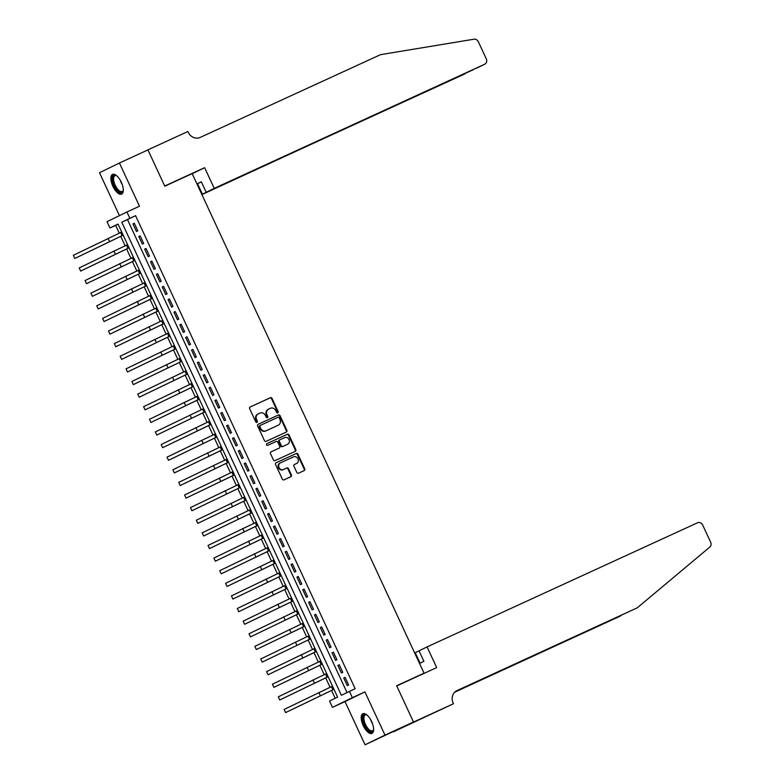 <?xml version="1.0" encoding="UTF-8"?>
<svg xmlns="http://www.w3.org/2000/svg" width="784" height="784" viewBox="0 0 784 784"><rect width="100%" height="100%" fill="white"/><g stroke="black" fill="none" stroke-linecap="round" stroke-linejoin="round"><path stroke-width="1.18" d="M277.781 412.835A0.96 0.862 64 0 0 278.163 411.61L272.058 398.448A1.362 1.235 64 0 0 270.362 397.723L250.204 406.974A1.362 1.235 64 0 0 249.655 408.729L255.76 421.89A0.96 0.862 64 0 0 257.328 421.165L256.544 419.46A4.371 3.94 64 0 1 258.289 413.854L259.965 413.09A4.371 3.94 64 0 1 265.384 415.402L266.178 417.108A0.96 0.862 64 0 0 267.746 416.382L266.952 414.687A4.371 3.94 64 0 1 268.696 409.081L270.382 408.307A4.371 3.94 64 0 1 275.801 410.62L276.595 412.325A0.96 0.862 64 0 0 277.781 412.835M277.497 412.903A0.96 0.862 64 0 0 277.624 411.865L271.519 398.713A1.362 1.235 64 0 0 269.823 397.988L250.047 407.063M256.672 422.468A0.96 0.862 64 0 0 256.789 421.429L256.005 419.724L256.544 419.46M267.089 417.686A0.96 0.862 64 0 0 267.207 416.647L266.413 414.942L266.952 414.687M371.606 721.505A10.849 4.665 -114.7 0 0 362.884 713.685A10.849 4.665 -114.7 0 0 363.208 725.592A10.849 4.665 -114.7 0 0 371.93 733.403A10.849 4.665 -114.7 0 0 371.606 721.505M121.285 182.221A10.849 4.665 -114.7 0 0 112.553 174.411A10.849 4.665 -114.7 0 0 112.886 186.318A10.849 4.665 -114.7 0 0 121.608 194.128A10.849 4.665 -114.7 0 0 121.285 182.221M296.832 472.468A1.362 1.235 64 0 0 298.528 473.193L304.182 470.596A1.362 1.235 64 0 0 304.731 468.842L297.949 454.23A1.362 1.235 64 0 0 296.254 453.505L276.095 462.756A1.362 1.235 64 0 0 275.547 464.51L282.328 479.122A1.362 1.235 64 0 0 284.024 479.847L290.854 476.711A1.362 1.235 64 0 0 291.403 474.957L288.502 468.705A1.362 1.235 64 0 0 286.807 467.979L283.416 469.538A3.655 3.293 64 0 1 280.339 462.913L293.618 456.817A3.655 3.293 64 0 1 296.685 463.442L294.48 464.461A1.362 1.235 64 0 0 293.931 466.215L296.832 472.468M349.439 691.341L352.369 697.652L332.455 707.354L329.525 701.043L337.6 697.113L118.021 224.057L109.946 227.997L107.016 221.686L126.93 211.984L129.86 218.285L121.785 222.225L341.373 695.281L355.152 688.724L135.563 215.669L129.86 218.285M126.93 211.984L139.483 206.221L119.423 163.013L147.951 149.92L164.787 186.19L192.168 173.627L424.046 673.172L396.665 685.735L413.501 722.005L384.973 735.098L364.923 691.89L352.369 697.652M286.307 432.082A1.362 1.235 64 0 0 286.856 430.338L280.074 415.726A1.362 1.235 64 0 0 278.379 415.001L258.22 424.252A1.362 1.235 64 0 0 257.671 426.006L264.453 440.618A1.362 1.235 64 0 0 266.148 441.343L286.307 432.082M289.012 434.973L295.793 449.585A1.362 1.235 64 0 1 295.245 451.339L275.086 460.59A1.362 1.235 64 0 1 273.391 459.865L270.49 453.613A1.362 1.235 64 0 1 271.009 451.878A1.362 1.235 64 0 0 271.009 451.878L279.212 448.115A1.362 1.235 64 0 0 279.761 446.361L277.83 442.215A1.362 1.235 64 0 0 276.135 441.49L267.628 445.39A0.96 0.862 64 0 1 266.805 443.666A0.96 0.862 64 0 0 266.805 443.666L287.316 434.258A1.362 1.235 64 0 1 289.012 434.973L288.473 435.238L295.254 449.849L295.793 449.585M413.501 722.005L365.06 744.8L384.973 735.098M119.423 163.013L99.509 172.725L119.433 215.639M137.808 230.819L134.299 223.244L132.947 223.901L136.465 231.476L137.808 230.819M143.668 243.432L140.15 235.866L138.807 236.523L142.316 244.089L143.668 243.432M149.519 256.045L146.01 248.479L144.668 249.136L148.176 256.701L149.519 256.045M155.379 268.657L151.861 261.092L150.518 261.748L154.036 269.314L155.379 268.657M161.23 281.28L157.721 273.704L156.379 274.361L159.887 281.936L161.23 281.28M167.09 293.892L163.572 286.327L162.229 286.983L165.747 294.549L167.09 293.892M172.941 306.505L169.432 298.939L168.09 299.596L171.598 307.161L172.941 306.505M178.801 319.117L175.283 311.552L173.94 312.208L177.458 319.774L178.801 319.117M184.652 331.74L181.143 324.164L179.801 324.821L183.309 332.387L184.652 331.74M190.512 344.352L186.994 336.777L185.651 337.434L189.169 345.009L190.512 344.352M196.363 356.965L192.854 349.399L191.512 350.056L195.02 357.622L196.363 356.965M202.223 369.578L198.705 362.012L197.362 362.669L200.88 370.234L202.223 369.578M208.074 382.19L204.565 374.625L203.223 375.281L206.731 382.847L208.074 382.19M213.934 394.813L210.416 387.237L209.073 387.894L212.591 395.469L213.934 394.813M219.785 407.425L216.276 399.86L214.934 400.506L218.442 408.082L219.785 407.425M225.645 420.038L222.127 412.472L220.784 413.129L224.302 420.694L225.645 420.038M231.496 432.65L227.987 425.085L226.645 425.741L230.153 433.307L231.496 432.65M237.356 445.273L233.838 437.697L232.495 438.354L236.013 445.92L237.356 445.273M243.207 457.885L239.698 450.31L238.356 450.967L241.864 458.542L243.207 457.885M249.067 470.498L245.549 462.932L244.206 463.589L247.724 471.155L249.067 470.498M254.918 483.111L251.409 475.545L250.067 476.202L253.575 483.767L254.918 483.111M260.778 495.723L257.26 488.158L255.917 488.814L259.435 496.38L260.778 495.723M266.629 508.346L263.12 500.77L261.778 501.427L265.286 509.002L266.629 508.346M272.489 520.958L268.971 513.393L267.628 514.039L271.146 521.615L272.489 520.958M278.34 533.571L274.831 526.005L273.489 526.662L276.997 534.227L278.34 533.571M284.2 546.183L280.682 538.618L279.339 539.274L282.857 546.84L284.2 546.183M290.051 558.806L286.542 551.23L285.2 551.887L288.708 559.453L290.051 558.806M295.911 571.418L292.393 563.843L291.05 564.5L294.568 572.075L295.911 571.418M301.762 584.031L298.253 576.465L296.911 577.122L300.419 584.688L301.762 584.031M307.622 596.644L304.104 589.078L302.761 589.735L306.279 597.3L307.622 596.644M313.482 609.256L309.964 601.691L308.622 602.347L312.13 609.913L313.482 609.256M319.333 621.879L315.825 614.303L314.472 614.96L317.99 622.535L319.333 621.879M325.193 634.491L321.675 626.916L320.333 627.572L323.841 635.148L325.193 634.491M331.044 647.104L327.536 639.538L326.183 640.195L329.701 647.76L331.044 647.104M336.904 659.716L333.386 652.151L332.044 652.807L335.552 660.373L336.904 659.716M342.755 672.329L339.247 664.763L337.894 665.42L341.412 672.986L342.755 672.329M135.563 215.669L127.488 219.608L347.018 692.527M343.755 678.033L347.263 685.608L348.615 684.951L345.097 677.376L343.755 678.033L345.117 677.415M118.08 224.195L115.65 225.38L119.256 233.142M123.186 235.2L120.736 236.317L125.107 245.755M126.587 248.94L130.967 258.367M134.897 260.425L132.447 261.552L136.818 270.98M138.298 274.165L142.678 283.602M146.608 285.65L144.158 286.777L148.529 296.215M150.009 299.4L154.389 308.827M155.869 312.012L160.24 321.44M161.72 324.625L166.1 334.053M168.55 332.926L120.177 356.23L121.647 359.386L170.02 336.081L167.58 337.238L171.951 346.675M173.431 349.86L177.811 359.288M180.261 358.161L131.888 381.455L133.358 384.611L181.731 361.306L179.291 362.463L183.662 371.9M185.142 375.085L189.522 384.513M191.972 383.386L143.599 406.69L145.069 409.846L193.442 386.541L191.002 387.698L195.373 397.135M196.853 400.31L201.233 409.748M205.163 411.806L202.713 412.923L207.084 422.36M208.564 425.545L212.944 434.973M216.874 437.031L214.424 438.158L218.795 447.586M220.275 450.771L224.655 460.208M228.585 462.256L226.135 463.383L230.506 472.821M231.986 476.006L236.366 485.433M240.296 487.491L237.846 488.618L242.217 498.046M243.697 501.231L248.077 510.658M252.007 512.716L249.557 513.843L253.928 523.281M255.408 526.466L259.788 535.893M261.268 539.078L265.639 548.506M267.119 551.691L271.499 561.119M273.949 559.992L225.586 583.296L227.046 586.452L275.419 563.147L272.989 564.304L277.35 573.741M278.83 576.916L283.21 586.354M285.66 585.227L237.297 608.521L238.757 611.677L287.13 588.372L284.7 589.529L289.061 598.966M290.541 602.151L294.921 611.579M297.371 610.452L249.008 633.756L250.468 636.902L298.841 613.607L296.411 614.764L300.772 624.191M302.252 627.376L306.632 636.814M310.562 638.872L308.122 639.989L312.483 649.426M313.963 652.611L318.343 662.039M322.273 664.097L319.833 665.224L324.194 674.652M325.674 677.837L330.054 687.274M333.984 689.322L331.544 690.449L335.17 698.299M415.971 677.102L424.046 673.172M364.923 691.89L345.009 701.592L365.06 744.8M345.009 701.592L332.455 707.354M115.65 225.38L109.946 227.997M127.488 219.608L121.785 222.225M132.947 223.901L134.309 223.283M138.807 236.523L140.169 235.896M144.668 249.136L146.02 248.508M150.518 261.748L151.88 261.121M156.379 274.361L157.731 273.743M162.229 286.983L163.591 286.356M168.09 299.596L169.442 298.969M173.94 312.208L175.302 311.581M179.801 324.821L181.153 324.194M185.651 337.434L187.013 336.816M191.512 350.056L192.864 349.429M197.362 362.669L198.724 362.041M203.223 375.281L204.575 374.654M209.073 387.894L210.435 387.276M214.934 400.506L216.286 399.889M220.784 413.129L222.146 412.502M226.645 425.741L227.997 425.114M232.495 438.354L233.857 437.727M238.356 450.967L239.708 450.349M244.206 463.589L245.568 462.962M250.067 476.202L251.419 475.574M255.917 488.814L257.279 488.187M261.778 501.427L263.13 500.809M267.628 514.039L268.99 513.422M273.489 526.662L274.841 526.035M279.339 539.274L280.701 538.647M285.2 551.887L286.552 551.26M291.05 564.5L292.412 563.882M296.911 577.122L298.263 576.495M302.761 589.735L304.123 589.107M308.622 602.347L309.974 601.72M314.472 614.96L315.834 614.333M320.333 627.572L321.695 626.955M326.183 640.195L327.545 639.568M332.044 652.807L333.406 652.18M337.894 665.42L339.256 664.793M268.549 409.15L268.157 409.336A4.371 3.94 64 0 0 266.413 414.942M258.132 413.932L257.75 414.119A4.371 3.94 64 0 0 256.005 419.724M285.925 432.258A1.362 1.235 64 0 0 286.317 430.592L279.535 415.99A1.362 1.235 64 0 0 277.84 415.265L258.063 424.34M279.133 417.803A0.96 0.862 64 0 0 277.948 417.294L260.259 425.418A0.96 0.862 64 0 0 259.876 426.643L260.709 428.446A4.371 3.94 64 0 0 266.129 430.759L278.222 425.212A4.371 3.94 64 0 0 279.966 419.597L279.133 417.803M259.7 425.692L259.72 425.683A0.96 0.862 64 0 0 259.337 426.908L259.876 426.643M277.84 425.398A4.371 3.94 64 0 1 277.683 425.467L265.59 431.024A4.371 3.94 64 0 1 260.17 428.701L259.337 426.908M294.862 451.515A1.362 1.235 64 0 0 295.254 449.849M270.882 451.947L278.673 448.37A1.362 1.235 64 0 0 278.722 448.35L279.231 448.105M266.697 443.734L287.316 434.258M287.699 444.214A3.655 3.293 64 0 0 284.621 437.59L279.947 439.736A1.362 1.235 64 0 0 279.398 441.49L281.329 445.635A1.362 1.235 64 0 0 283.014 446.361L287.16 444.479A3.655 3.293 64 0 0 287.277 444.42M279.898 439.765L279.408 440A1.362 1.235 64 0 0 278.859 441.755L279.398 441.49M287.16 444.479L282.485 446.625A1.362 1.235 64 0 1 280.79 445.9L278.859 441.755M288.473 435.238A1.362 1.235 64 0 0 286.777 434.512M296.274 463.648A3.655 3.293 64 0 1 296.146 463.707L294.323 464.549M280.221 462.972L279.8 463.177A3.655 3.293 64 0 0 282.877 469.802L283.416 469.538M290.472 476.888A1.362 1.235 64 0 0 290.864 475.222L287.963 468.969A1.362 1.235 64 0 0 286.268 468.244L282.877 469.802M303.8 470.772A1.362 1.235 64 0 0 304.192 469.106L297.41 454.495A1.362 1.235 64 0 0 295.715 453.769L275.939 462.844M121.706 232.015L73.333 255.31L74.803 258.465L123.176 235.161M120.736 236.317L74.803 258.465M123.284 190.042A9.388 4.038 65.3 0 1 123.186 190.541A9.388 4.038 65.3 0 1 116.826 189.64A9.388 4.038 65.3 0 1 112.631 179.144A9.388 4.038 65.3 0 1 116.306 175.547A9.388 4.038 65.3 0 1 116.747 175.792M116.659 175.743A8.693 3.744 -114.7 0 0 114.934 175.685A8.693 3.744 -114.7 0 0 113.817 181.026A8.693 3.744 -114.7 0 0 117.482 188.944A8.693 3.744 -114.7 0 0 122.186 191.482A8.693 3.744 -114.7 0 0 123.274 190.14M113.18 174.234A10.78 4.635 -114.7 0 0 116.649 190.502A10.78 4.635 -114.7 0 0 122.147 193.766M373.615 729.326A9.388 4.038 65.3 0 1 373.517 729.826A9.388 4.038 65.3 0 1 367.147 728.924A9.388 4.038 65.3 0 1 362.963 718.418A9.388 4.038 65.3 0 1 366.628 714.822A9.388 4.038 65.3 0 1 367.069 715.077M366.99 715.028A8.693 3.744 -114.7 0 0 365.266 714.969A8.693 3.744 -114.7 0 0 364.139 720.31A8.693 3.744 -114.7 0 0 367.804 728.228A8.693 3.744 -114.7 0 0 372.518 730.766A8.693 3.744 -114.7 0 0 373.596 729.424M363.511 713.518A10.78 4.635 -114.7 0 0 366.981 729.777A10.78 4.635 -114.7 0 0 372.469 733.05M201.9 194.589L472.732 69.952M214.238 188.366L484.639 64.259A4.175 3.763 64 0 0 486.305 58.898L478.309 41.679A4.175 3.763 64 0 0 474.006 39.2L380.534 54.655L200.263 137.396A9.731 8.791 -116 0 1 188.18 132.231L187.856 131.536L147.921 149.862L164.699 186.004L204.634 167.678L214.238 188.366L206.192 192.286L201.331 181.81L197.509 183.672L202.37 194.148L464.794 73.921A4.175 3.763 -116 0 1 464.726 73.961M202.37 194.148L201.821 194.412M147.921 149.862L145.226 151.175M204.634 167.678L192.217 173.725M206.192 192.286L484.639 64.259M197.509 183.672L201.37 181.908M473.438 69.629L472.84 70.001M427.084 646.908L697.486 522.801A4.175 3.763 64 0 1 702.67 525.015L710.667 542.234A4.175 3.763 64 0 1 709.765 547.105L637.304 607.806L457.033 690.547A9.731 8.791 64 0 0 456.866 690.626A9.731 8.791 64 0 0 453.142 703.042L453.466 703.738L413.531 722.064L396.753 685.922L436.688 667.596L427.084 646.908L419.038 650.828L423.899 661.304L420.077 663.166L415.216 652.69L419.077 650.916M453.466 703.738L393.588 731.707M393.617 731.776L413.531 722.064M637.304 607.806L456.063 691.076M454.847 692.037L620.33 616.077L454.681 692.194M620.33 616.077L621.379 615.195M414.667 652.954L415.216 652.69M129.046 247.813L80.654 271.078L129.027 247.783M80.654 271.078L79.194 267.922L127.567 244.628M133.417 257.24L85.044 280.545L86.514 283.69L134.887 260.396M132.447 261.552L86.514 283.69M140.757 273.038L92.365 296.313L140.738 273.008M92.365 296.313L90.905 293.157L139.278 269.853M145.128 282.465L96.755 305.77L98.225 308.925L146.598 285.621M144.158 286.777L98.225 308.925M152.468 298.273L104.076 321.538L152.449 298.234M104.076 321.538L102.616 318.382L150.989 295.088M158.319 310.885L109.936 334.151L158.309 310.856M109.936 334.151L108.466 330.995L156.839 307.7M164.179 323.498L115.787 346.763L164.16 323.469M115.787 346.763L114.327 343.617L162.7 320.313M167.58 337.238L121.647 359.386M175.89 348.723L127.498 371.998L175.871 348.694M127.498 371.998L126.038 368.843L174.411 345.538M179.291 362.463L133.358 384.611M187.601 373.958L139.209 397.223L187.582 373.929M139.209 397.223L137.749 394.078L186.122 370.773M191.002 387.698L145.069 409.846M199.312 399.183L150.92 422.458L199.293 399.154M150.92 422.458L149.46 419.303L197.833 395.998M203.683 408.621L155.32 431.915L156.78 435.071L205.153 411.767M202.713 412.923L156.78 435.071M211.023 424.418L162.631 447.684L211.004 424.389M162.631 447.684L161.171 444.528L209.544 421.233M215.394 433.846L167.031 457.15L168.491 460.296L216.864 437.002M214.424 438.158L168.491 460.296M222.734 449.644L174.342 472.919L222.715 449.614M174.342 472.919L172.882 469.763L221.255 446.459M227.105 459.071L178.742 482.376L180.202 485.531L228.575 462.227M226.135 463.383L180.202 485.531M234.445 474.879L186.053 498.144L234.426 474.839M186.053 498.144L184.593 494.988L232.966 471.694M238.816 484.306L190.453 507.611L191.913 510.756L240.286 487.462M237.846 488.618L191.913 510.756M246.156 500.104L197.764 523.379L246.137 500.074M197.764 523.379L196.304 520.223L244.677 496.919M250.527 509.531L202.164 532.836L203.624 535.991L251.997 512.687M249.557 513.843L203.624 535.991M257.867 525.339L209.475 548.604L257.848 525.3M209.475 548.604L208.015 545.448L256.388 522.154M263.718 537.951L215.335 561.217L263.708 537.922M215.335 561.217L213.875 558.061L262.238 534.766M269.578 550.564L221.186 573.829L269.559 550.535M221.186 573.829L219.726 570.683L268.099 547.379M272.989 564.304L227.046 586.452M281.289 575.789L232.897 599.064L281.27 575.76M232.897 599.064L231.437 595.909L279.81 572.604M284.7 589.529L238.757 611.677M293 601.024L244.608 624.289L292.981 600.995M244.608 624.289L243.148 621.134L291.521 597.839M296.411 614.764L250.468 636.902M304.711 626.249L256.329 649.524L304.692 626.22M256.329 649.524L254.859 646.369L303.232 623.064M309.082 635.677L260.719 658.981L262.179 662.137L310.552 638.833M308.122 639.989L262.179 662.137M316.422 651.484L268.04 674.75L316.403 651.455M268.04 674.75L266.57 671.594L314.943 648.299M320.803 660.912L272.43 684.216L273.89 687.362L322.263 664.068M319.833 665.224L273.89 687.362M328.133 676.71L279.751 699.985L328.114 676.68M279.751 699.985L278.281 696.829L326.654 673.525M332.514 686.137L284.141 709.442L285.601 712.597L333.974 689.293M331.544 690.449L285.601 712.597M277.624 411.865L278.163 411.61M256.789 421.429L257.328 421.165M267.207 416.647L267.746 416.382M269.823 397.988L270.362 397.723M271.519 398.713L272.058 398.448M277.84 415.265L278.379 415.001M279.535 415.99L280.074 415.726M286.317 430.592L286.856 430.338M260.17 428.701L260.709 428.446M265.59 431.024L266.129 430.759M277.683 425.467L278.222 425.212M278.673 448.37L279.212 448.115M280.79 445.9L281.329 445.635M282.485 446.625L283.014 446.361M296.146 463.707L296.685 463.442M286.268 468.244L286.807 467.979M287.963 468.969L288.502 468.705M290.864 475.222L291.403 474.957M295.715 453.769L296.254 453.505M297.41 454.495L297.949 454.23M304.192 469.106L304.731 468.842M120.618 232.505L122.088 235.661M108.025 238.405L109.495 241.56M122.186 184.446A8.693 3.744 65.3 0 1 120.275 180.281M372.508 723.73A8.693 3.744 65.3 0 1 370.597 719.555M126.479 245.127L127.939 248.273M113.886 251.017L115.346 254.173M132.329 257.74L133.799 260.896M119.736 263.63L121.206 266.785M138.19 270.353L139.65 273.508M125.597 276.252L127.057 279.398M144.04 282.965L145.51 286.121M131.447 288.865L132.917 292.02M149.901 295.588L151.361 298.733M137.308 301.477L138.768 304.633M155.751 308.2L157.221 311.356M143.158 314.09L144.628 317.246M161.612 320.813L163.072 323.968M149.019 326.712L150.479 329.858M167.462 333.425L168.932 336.581M154.869 339.325L156.339 342.481M173.323 346.038L174.783 349.194M160.73 351.938L162.19 355.093M179.173 358.66L180.643 361.806M166.58 364.55L168.05 367.706M185.034 371.273L186.494 374.429M172.441 377.163L173.901 380.318M190.884 383.886L192.354 387.041M178.291 389.785L179.761 392.931M196.745 396.498L198.205 399.654M184.152 402.398L185.612 405.553M202.595 409.121L204.065 412.266M190.002 415.01L191.472 418.166M208.456 421.733L209.916 424.889M195.863 427.623L197.323 430.779M214.306 434.346L215.776 437.501M201.713 440.236L203.183 443.391M220.167 446.958L221.627 450.114M207.574 452.858L209.034 456.004M226.017 459.571L227.487 462.727M213.424 465.471L214.894 468.626M231.878 472.193L233.338 475.339M219.285 478.083L220.745 481.239M237.728 484.806L239.198 487.962M225.135 490.696L226.605 493.851M243.589 497.419L245.049 500.574M230.996 503.318L232.456 506.464M249.439 510.031L250.909 513.187M236.846 515.931L238.316 519.086M255.3 522.644L256.76 525.799M242.707 528.543L244.167 531.699M261.15 535.266L262.62 538.422M248.557 541.156L250.027 544.312M267.011 547.879L268.471 551.034M254.418 553.769L255.878 556.924M272.861 560.491L274.331 563.647M260.268 566.391L261.738 569.537M278.722 573.104L280.182 576.26M266.129 579.004L267.589 582.159M284.572 585.726L286.042 588.872M271.979 591.616L273.449 594.772M290.433 598.339L291.893 601.495M277.84 604.229L279.3 607.384M296.283 610.952L297.753 614.107M283.69 616.851L285.16 619.997M302.144 623.564L303.604 626.72M289.551 629.464L291.011 632.619M307.994 636.177L309.464 639.332M295.401 642.076L296.871 645.232M313.855 648.799L315.315 651.945M301.262 654.689L302.722 657.845M319.705 661.412L321.175 664.567M307.112 667.302L308.582 670.457M325.566 674.024L327.026 677.18M312.973 679.924L314.433 683.07M331.426 686.637L332.886 689.793M318.823 692.537L320.293 695.692M268.089 409.375L268.628 409.111M257.671 414.158L258.21 413.893M277.761 425.438L278.3 425.173M287.218 444.45L287.757 444.185M279.378 440.01L279.917 439.746M296.215 463.677L296.754 463.413M279.741 463.207L280.28 462.942M484.708 64.219L476.662 68.139"/></g></svg>
